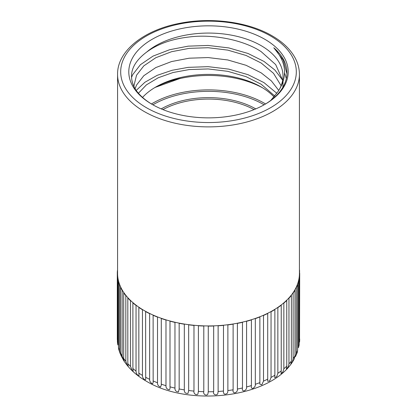 <?xml version="1.0" encoding="UTF-8"?>
<svg xmlns="http://www.w3.org/2000/svg" width="417" height="417" viewBox="0 0 417 417"><rect width="100%" height="100%" fill="white"/><g stroke="black" fill="none" stroke-linecap="round" stroke-linejoin="round"><path stroke-width="0.63" d="M117.307 338.979A91.193 52.651 0 0 0 117.307 339.115L117.307 273.443A91.193 52.651 0 0 1 117.453 270.461A2.596 1.501 0 0 0 117.573 270.424M117.427 276.158A2.596 1.501 0 0 0 117.688 276.054A90.927 52.495 0 0 0 118.152 279.348A2.596 1.501 0 0 0 117.865 279.27A91.193 52.651 0 0 1 117.427 276.158L117.427 341.831A91.193 52.651 0 0 0 117.865 344.937L117.865 279.27M117.865 344.937L117.427 341.831M118.47 281.829A2.596 1.501 0 0 0 118.709 281.704A90.927 52.495 0 0 0 119.788 284.952A2.596 1.501 0 0 0 119.491 284.889A91.193 52.651 0 0 1 118.47 281.829L118.47 347.502A91.193 52.651 0 0 0 119.491 350.561L119.491 284.889M119.491 350.561L120.028 353.225L118.694 349.232L118.47 347.502M120.57 287.396A2.596 1.501 0 0 0 120.784 287.261A90.927 52.495 0 0 0 122.462 290.425A2.596 1.501 0 0 0 122.155 290.378A91.193 52.651 0 0 1 120.57 287.396L120.57 353.069A91.193 52.651 0 0 0 122.155 356.05L122.155 290.378M120.028 353.225L120.586 354.44C122.322 357.677 120.31 355.055 120.57 353.069M123.698 292.807A2.596 1.501 0 0 0 123.885 292.656A90.927 52.495 0 0 0 126.148 295.695A2.596 1.501 0 0 0 125.835 295.669A91.193 52.651 0 0 1 123.698 292.807L123.698 358.479A91.193 52.651 0 0 0 125.835 361.341L125.835 295.669M122.155 356.05L124.162 361.179M124.287 361.393L124.287 361.393C129.484 369.139 136.776 375.707 146.169 381.102C190.381 408.019 274.396 397.38 294.418 358.599L294.991 355.8L294.991 290.128A91.193 52.651 0 0 1 293.13 293.052L293.13 358.724A91.193 52.651 0 0 0 294.991 355.8M121.055 355.618L123.526 360.199C124.297 361.873 124.355 361.299 123.698 358.479M127.821 297.988A2.596 1.501 0 0 0 127.977 297.827A90.927 52.495 0 0 0 130.797 300.704A2.596 1.501 0 0 0 130.479 300.699A91.193 52.651 0 0 1 127.821 297.988L127.821 363.655A91.193 52.651 0 0 0 130.479 366.371L130.479 300.699M125.835 361.341L127.482 365.683L128.243 366.517L127.821 363.655M132.893 302.878A2.596 1.501 0 0 0 133.018 302.711A90.927 52.495 0 0 0 136.359 305.395A2.596 1.501 0 0 0 136.041 305.411A91.193 52.651 0 0 1 132.893 302.878L132.893 368.55A91.193 52.651 0 0 0 136.041 371.083L136.041 305.411M130.479 366.371L132.413 370.833L133.174 371.302L132.893 368.55M138.845 307.423A2.596 1.501 0 0 0 138.939 307.251A90.927 52.495 0 0 0 142.765 309.711A2.596 1.501 0 0 0 142.452 309.748A91.193 52.651 0 0 1 138.845 307.423L138.845 373.095A91.193 52.651 0 0 0 142.452 375.42L142.452 309.748M136.041 371.083C135.978 372.72 136.719 374.226 138.251 375.602L139.017 375.67L138.845 373.095M142.452 375.42C142.364 377.166 143.193 378.667 144.939 379.929L145.7 379.538L145.622 311.572A2.596 1.501 0 0 0 145.679 311.395A90.927 52.495 0 0 0 149.943 313.6A90.927 52.495 0 0 0 153.154 315.09A90.927 52.495 0 0 0 157.808 317.024A90.927 52.495 0 0 0 161.28 318.301A90.927 52.495 0 0 0 166.263 319.933A90.927 52.495 0 0 0 169.959 320.986A90.927 52.495 0 0 0 175.218 322.294A90.927 52.495 0 0 0 179.086 323.118A90.927 52.495 0 0 0 184.564 324.087A90.927 52.495 0 0 0 188.562 324.661A90.927 52.495 0 0 0 194.186 325.281A90.927 52.495 0 0 0 198.268 325.604A90.927 52.495 0 0 0 203.981 325.875A90.927 52.495 0 0 0 208.099 325.938A90.927 52.495 0 0 0 213.822 325.849A90.927 52.495 0 0 0 217.929 325.656A90.927 52.495 0 0 0 223.606 325.208A90.927 52.495 0 0 0 227.656 324.76A90.927 52.495 0 0 0 233.212 323.962A90.927 52.495 0 0 0 237.153 323.264A90.927 52.495 0 0 0 242.527 322.122A90.927 52.495 0 0 0 246.311 321.184A90.927 52.495 0 0 0 251.446 319.714A90.927 52.495 0 0 0 255.032 318.541A90.927 52.495 0 0 0 259.859 316.764A90.927 52.495 0 0 0 263.205 315.372A90.927 52.495 0 0 0 267.667 313.303A90.927 52.495 0 0 0 270.737 311.713A90.927 52.495 0 0 0 274.787 309.372A90.927 52.495 0 0 0 277.54 307.605A90.927 52.495 0 0 0 281.126 305.025A90.927 52.495 0 0 0 283.534 303.096A90.927 52.495 0 0 0 286.615 300.308A90.927 52.495 0 0 0 288.647 298.238A90.927 52.495 0 0 0 291.191 295.272A90.927 52.495 0 0 0 292.817 293.088A90.927 52.495 0 0 0 294.793 289.982A90.927 52.495 0 0 0 296.002 287.709A90.927 52.495 0 0 0 297.384 284.498A90.927 52.495 0 0 0 298.16 282.163A90.927 52.495 0 0 0 298.937 278.89A90.927 52.495 0 0 0 299.27 276.518A90.927 52.495 0 0 0 299.427 273.443L299.427 74.393A90.927 52.495 180 0 1 243.293 122.89A90.927 52.495 180 0 1 144.204 111.511A90.927 52.495 180 0 1 117.573 74.393L117.573 273.443A90.927 52.495 0 0 0 117.573 273.672A2.596 1.501 0 0 0 117.307 273.578A91.193 52.651 0 0 1 117.307 273.443M145.622 377.244A91.193 52.651 0 0 0 149.64 379.329C149.531 381.201 150.448 382.676 152.393 383.765L153.159 382.801L153.128 315.273A2.596 1.501 0 0 0 153.154 315.09M153.128 380.945A91.193 52.651 0 0 0 157.517 382.764C157.386 384.782 158.392 386.215 160.529 387.07L161.29 385.172L161.285 318.489A2.596 1.501 0 0 0 161.29 318.432A2.596 1.501 0 0 0 161.28 318.301M161.285 384.156A91.193 52.651 0 0 0 165.987 385.694C165.851 387.873 166.936 389.238 169.245 389.796C169.938 389.389 170.188 388.404 170 386.84L170 321.168A2.596 1.501 0 0 0 169.959 320.986M170 386.84A91.193 52.651 0 0 0 174.963 388.071C174.832 390.442 175.995 391.719 178.445 391.907L179.164 388.962L179.164 323.295A2.596 1.501 0 0 0 179.086 323.118M179.164 388.962A91.193 52.651 0 0 0 184.324 389.879C184.225 392.465 185.456 393.627 188.015 393.367L188.672 390.505L188.672 324.833A2.596 1.501 0 0 0 188.562 324.661M188.672 390.505A91.193 52.651 0 0 0 193.973 391.089C193.347 393.132 195.818 395.707 197.851 394.148L198.409 391.438L198.409 325.771A2.596 1.501 0 0 0 198.268 325.604M198.409 391.438A91.193 52.651 0 0 0 203.793 391.693C202.938 393.987 206.123 396.385 207.833 394.216L208.271 391.761L208.271 326.094A2.596 1.501 0 0 0 208.099 325.938M208.271 391.761A91.193 52.651 0 0 0 213.671 391.678C212.55 394.378 216.637 396.286 217.841 393.512L218.127 391.469L218.127 325.797A2.596 1.501 0 0 0 217.929 325.656M227.656 324.76A2.596 1.501 0 0 1 227.765 324.822A2.596 1.501 0 0 1 227.88 324.89L227.88 390.562A91.193 52.651 0 0 0 233.119 389.806C232.754 391.714 233.338 392.725 234.88 392.84C236.809 392.11 237.648 390.844 237.398 389.051A91.193 52.651 0 0 0 242.47 387.972C242.095 389.905 242.611 390.88 244.018 390.906C245.947 390.051 246.796 388.733 246.583 386.955A91.193 52.651 0 0 0 251.42 385.569C251.039 387.518 251.477 388.467 252.738 388.409C254.641 387.435 255.501 386.064 255.319 384.297A91.193 52.651 0 0 0 259.869 382.618L259.854 384.14L261.803 384.87L263.502 381.107A91.193 52.651 0 0 0 267.714 379.152L267.662 381.253L269.679 380.982L271.045 377.427A91.193 52.651 0 0 0 274.866 375.222L274.74 377.672L276.7 376.687L277.852 373.298A91.193 52.651 0 0 0 281.235 370.869L281.016 373.538L282.851 372.021L283.847 368.769A91.193 52.651 0 0 0 286.76 366.142L286.411 368.956L288.09 367.023L288.96 363.895A91.193 52.651 0 0 0 291.363 361.101L290.858 363.994L292.369 361.748L293.13 358.724M218.127 391.469A91.193 52.651 0 0 0 223.481 391.047C223.288 392.59 223.684 393.627 224.669 394.159C226.593 394.138 227.619 393.382 227.765 391.881L227.88 390.562M262.72 87.904A78.975 45.594 0 0 0 154.28 87.904M154.457 87.799A78.453 45.297 180 0 1 180.483 78.323L155.025 87.455M142.546 97.396A74.507 43.019 180 0 1 155.817 86.991A74.507 43.019 180 0 1 261.183 86.991L261.188 86.991M299.182 344.671L298.452 347.762A91.193 52.651 0 0 0 299.182 344.671L299.182 279.004A91.193 52.651 0 0 1 298.452 282.09L298.452 347.762M299.547 342.096L299.547 276.424A91.193 52.651 0 0 0 299.693 273.443L299.547 342.096A91.193 52.651 0 0 0 299.693 339.115A91.193 52.651 0 0 0 299.693 338.979M297.608 350.301L297.253 352.49L295.46 356.629L296.305 353.329A91.193 52.651 0 0 0 297.608 350.301L297.608 284.629A91.193 52.651 0 0 1 296.305 287.657L296.305 353.329M131.522 77.406L132.715 74.648L140.378 64.739L153.023 56.107L169.583 49.738L188.192 46.151L208.14 45.448L228.808 47.919L248.037 53.48L263.977 61.414L274.839 69.973L282.637 80.137M270.847 100.361L278.097 91.448A74.507 43.019 0 0 0 283.007 76.087A74.507 43.019 0 0 0 261.183 45.672A74.507 43.019 0 0 0 146.68 52.078C131.584 63.374 127.769 75.706 135.238 89.076A78.453 45.297 0 0 0 152.586 104.641M136.192 90.442L144.913 82.253L157.157 75.352L172.012 70.301L188.192 67.366L208.14 66.657L228.808 69.133L248.037 74.69L263.977 82.623L276.872 93.325M284.561 72.782L286.328 78.589M152.142 104.386L152.142 104.386A79.704 46.016 180 0 1 152.142 39.307A79.704 46.016 180 0 1 264.858 39.307A79.704 46.016 180 0 1 264.858 104.386A79.704 46.016 180 0 1 152.142 104.386M274.808 96.061L261.183 84.234L246.046 76.66L227.786 71.333L208.161 68.941L189.214 69.566L172.977 72.542L158.236 77.755L146.409 84.875L138.423 93.236M281.121 85.714L273.51 73.324L261.183 63.024L246.046 55.451L227.786 50.123L208.161 47.726L189.214 48.356L171.543 51.718L155.817 57.718L143.808 65.87L136.531 75.237L133.993 85.516L134.039 86.887M135.04 88.738L136.531 85.078L143.808 75.712L155.817 67.564L171.543 61.56L189.214 58.198L208.161 57.567L227.786 59.965L246.046 65.292L261.183 72.866L271.368 80.903L278.744 90.432M146.68 52.078C157.642 43.994 171.82 38.958 189.214 36.983C213.249 33.84 243.971 40.1 261.183 51.656L275.7 64.609L282.658 80.252M283.007 81.862L282.898 87.242M142.765 309.711A90.927 52.495 0 0 0 144.204 310.561A90.927 52.495 0 0 0 145.679 311.395M117.307 339.115A91.193 52.651 0 0 0 117.307 339.245L117.307 273.578M145.622 311.572A91.193 52.651 0 0 0 149.64 313.657L149.64 379.329M153.128 315.273A91.193 52.651 0 0 0 157.517 317.097L157.517 382.764M161.285 318.489A91.193 52.651 0 0 0 165.987 320.021L165.987 385.694M170 321.168A91.193 52.651 0 0 0 174.963 322.404L174.963 388.071M179.164 323.295A91.193 52.651 0 0 0 184.324 324.207L184.324 389.879M188.672 324.833A91.193 52.651 0 0 0 193.973 325.422L193.973 391.089M198.409 325.771A91.193 52.651 0 0 0 203.793 326.021L203.793 391.693M208.271 326.094A91.193 52.651 0 0 0 213.671 326.005L213.671 391.678M218.127 325.797A91.193 52.651 0 0 0 223.481 325.375L223.481 391.047M227.88 324.89A91.193 52.651 0 0 0 233.119 324.139L233.119 389.806M237.398 389.051L237.398 323.378A91.193 52.651 0 0 0 242.47 322.305L242.47 387.972M246.583 386.955L246.583 321.283A91.193 52.651 0 0 0 251.42 319.896L251.42 385.569M255.319 384.297L255.319 318.624A91.193 52.651 0 0 0 259.869 316.946L259.869 382.618M263.502 381.107L263.502 315.44A91.193 52.651 0 0 0 267.714 313.485L267.714 379.152M271.045 377.427L271.045 311.76A91.193 52.651 0 0 0 274.866 309.555L274.866 375.222M277.852 373.298L277.852 307.631A91.193 52.651 0 0 0 281.235 305.197L281.235 370.869M283.847 368.769L283.847 303.102A91.193 52.651 0 0 0 286.76 300.469L286.76 366.142M288.96 363.895L288.96 298.223A91.193 52.651 0 0 0 291.363 295.429L291.363 361.101M299.693 273.443A91.193 52.651 0 0 0 299.693 273.307A2.596 1.501 0 0 1 299.427 273.213M299.573 273.265L299.573 270.727A91.193 52.651 0 0 0 299.427 269.418M149.943 313.6A2.596 1.501 0 0 0 149.64 313.657M157.808 317.024A2.596 1.501 0 0 0 157.517 317.097M166.263 319.933A2.596 1.501 0 0 0 165.987 320.021M246.583 321.283A2.596 1.501 0 0 0 246.311 321.184M255.319 318.624A2.596 1.501 0 0 0 255.032 318.541M263.502 315.44A2.596 1.501 0 0 0 263.205 315.372M271.045 311.76A2.596 1.501 0 0 0 270.737 311.713M277.852 307.631A2.596 1.501 0 0 0 277.54 307.605M283.847 303.102A2.596 1.501 0 0 0 283.534 303.096M288.96 298.223A2.596 1.501 0 0 0 288.647 298.238M293.13 293.052A2.596 1.501 0 0 0 292.817 293.088M296.305 287.657A2.596 1.501 0 0 0 296.002 287.709M298.452 282.09A2.596 1.501 0 0 0 298.16 282.163M299.547 276.424A2.596 1.501 0 0 0 299.27 276.518M117.573 273.672A90.927 52.495 0 0 0 117.688 276.054M118.152 279.348A90.927 52.495 0 0 0 118.709 281.704M119.788 284.952A90.927 52.495 0 0 0 120.784 287.261M122.462 290.425A90.927 52.495 0 0 0 123.885 292.656M126.148 295.695A90.927 52.495 0 0 0 127.977 297.827M130.797 300.704A90.927 52.495 0 0 0 133.018 302.711M136.359 305.395A90.927 52.495 0 0 0 138.939 307.251M261.183 86.991L261.183 86.991A74.507 43.019 180 0 1 274.052 96.963M264.414 104.641A78.453 45.297 0 0 0 286.953 72.866A78.453 45.297 0 0 0 273.802 47.757C286.5 61.961 287.933 76.525 278.097 91.448M273.802 47.757L283.32 60.22L286.938 73.851M117.307 339.245L117.427 340.58M151.444 103.958A78.975 45.594 180 0 1 264.342 103.239A78.975 45.594 180 0 1 265.556 103.958M264.117 104.808A77.937 44.994 0 0 0 263.612 104.516A77.937 44.994 0 0 0 152.883 104.808M146.409 107.695A87.81 50.697 0 0 0 270.591 107.695A87.81 50.697 0 0 0 270.591 35.998A87.81 50.697 0 0 0 146.409 35.998A87.81 50.697 0 0 0 146.409 107.695M254.042 109.608A65.985 38.098 0 0 0 162.958 109.608M161.228 108.894A67.028 38.698 180 0 1 255.772 108.894M153.154 382.54L153.154 382.801M161.29 384.599L161.29 385.172M299.427 74.393C299.406 68.534 297.874 62.863 294.829 57.379C290.117 49.05 282.554 41.872 272.15 35.846C248.511 21.929 211.362 16.941 179.763 23.31C143.756 30.034 117.182 51.067 117.573 74.393M259.859 383.577L259.859 384.14"/></g></svg>
